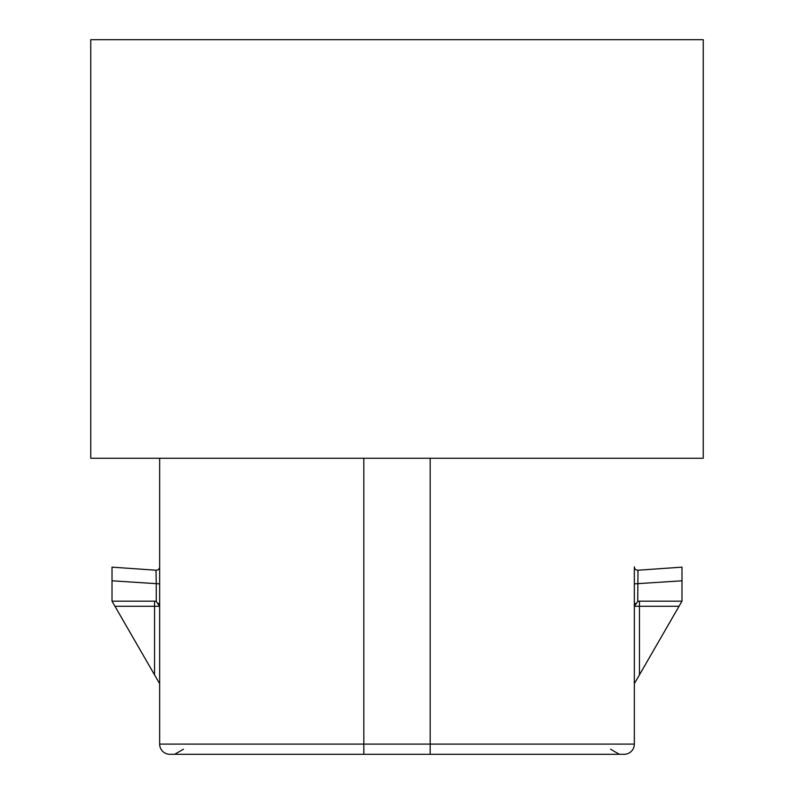 <?xml version="1.0" encoding="UTF-8"?>
<svg xmlns="http://www.w3.org/2000/svg" width="794" height="794" viewBox="0 0 794 794"><rect width="100%" height="100%" fill="white"/><g stroke="black" fill="none" stroke-linecap="round" stroke-linejoin="round"><path stroke-width="1.19" d="M90.744 458.247L703.256 458.247L703.256 39.7L90.744 39.7L90.744 458.247M154.542 601.167A5.101 5.101 0 0 1 156.249 601.465L159.654 606.279L154.542 606.279L154.542 674.85L114.961 606.279L154.542 606.279L154.542 601.167L112.014 601.167L112.014 567.144L156.011 570.221L156.229 582.925M156.011 570.221A3.404 3.404 0 0 0 159.654 566.827A3.404 3.404 0 0 1 156.011 570.221L112.014 567.144L112.014 580.791L159.654 583.878M154.542 674.85L159.654 683.684M114.961 606.279L112.014 601.167M637.989 570.221A3.404 3.404 0 0 1 634.346 566.827L634.346 583.878L634.346 566.827A3.404 3.404 0 0 0 637.989 570.221L681.986 567.144L637.989 570.221L637.751 601.465L634.346 606.279A5.101 5.101 0 0 1 635.23 603.41A5.101 5.101 0 0 0 634.346 606.279L634.346 744.087A10.213 10.213 0 0 1 624.144 754.3L169.856 754.3A10.213 10.213 0 0 1 159.654 744.087A10.213 10.213 0 0 0 169.856 754.3M637.751 601.465A5.101 5.101 0 0 1 639.458 601.167A5.101 5.101 0 0 0 637.751 601.465A5.101 5.101 0 0 1 639.458 601.167L681.986 601.167L681.986 567.144L681.986 580.791L634.346 583.878L634.346 606.279A5.101 5.101 0 0 1 635.23 603.41A5.101 5.101 0 0 0 634.346 606.279L639.458 606.279L639.458 674.85L634.346 683.684L681.986 601.167M158.77 603.42A5.101 5.101 0 0 1 159.654 606.279A5.101 5.101 0 0 0 158.77 603.42M634.346 583.878L634.346 744.087A10.213 10.213 0 0 1 624.144 754.3A10.213 10.213 0 0 0 634.346 744.087L159.654 744.087L159.654 458.247M610.536 749.199L619.38 754.3L433.584 754.3M156.249 583.878L156.249 601.465M679.039 606.279L639.458 606.279L639.458 601.167M363.821 458.247L363.821 754.3M430.179 458.247L430.179 754.3M634.346 744.087A10.213 10.213 0 0 1 624.144 754.3M183.464 749.199L174.62 754.3"/></g></svg>
